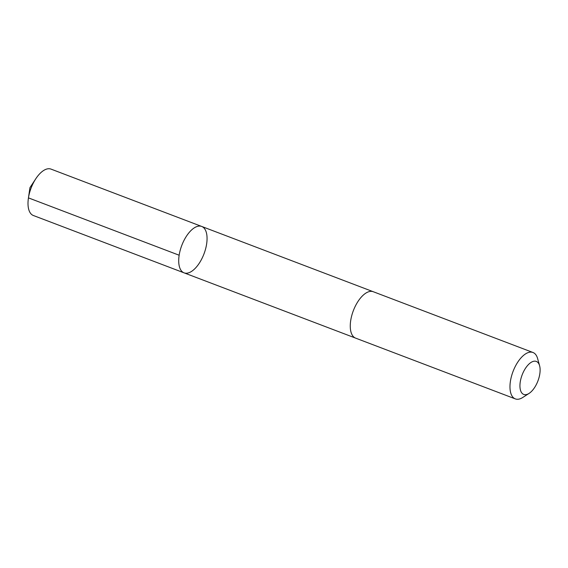 <?xml version="1.0" encoding="UTF-8"?>
<svg xmlns="http://www.w3.org/2000/svg" width="568" height="568" viewBox="0 0 568 568"><rect width="100%" height="100%" fill="white"/><g stroke="black" fill="none" stroke-linecap="round" stroke-linejoin="round"><path stroke-width="0.85" d="M194.029 228.031A24.822 11.878 -69.2 0 1 201.718 226.454A24.822 11.878 -69.2 0 1 203.99 253.875A24.822 11.878 -69.2 0 1 184.06 272.846A24.822 11.878 -69.2 0 1 179.694 252.362A24.822 11.878 -69.2 0 1 194.029 228.031A24.822 11.878 -69.2 0 1 201.718 226.454L51.013 169.108A24.822 11.878 110.8 0 0 43.331 170.691A24.822 11.878 110.8 0 0 35.819 178.728A24.822 11.878 110.8 0 0 28.4 198.225A24.822 11.878 110.8 0 0 33.363 215.506L184.06 272.846A24.822 11.878 -69.2 0 1 179.694 252.362A24.822 11.878 -69.2 0 1 194.029 228.031M539.6 365.735L537.605 358.55A24.822 11.878 110.8 0 0 532.976 352.494L373.268 291.725A24.822 11.878 110.8 0 0 353.339 310.696A24.822 11.878 110.8 0 0 355.611 338.123L515.325 398.892A24.822 11.878 110.8 0 0 522.808 397.444L529.071 393.397A17.658 8.449 110.8 0 0 529.22 393.305A17.658 8.449 110.8 0 0 539.6 365.735A17.658 8.449 110.8 0 0 528.19 364.834A17.658 8.449 110.8 0 0 519.947 386.488A17.658 8.449 110.8 0 0 529.071 393.397M532.976 352.494A24.822 11.878 110.8 0 0 513.046 371.465A24.822 11.878 110.8 0 0 515.325 398.892M179.154 255.224L28.45 197.884L29.948 187.653L28.4 198.225M29.948 187.653L35.819 178.728M373.062 291.654L201.718 226.454M355.412 338.038L184.06 272.846"/></g></svg>
